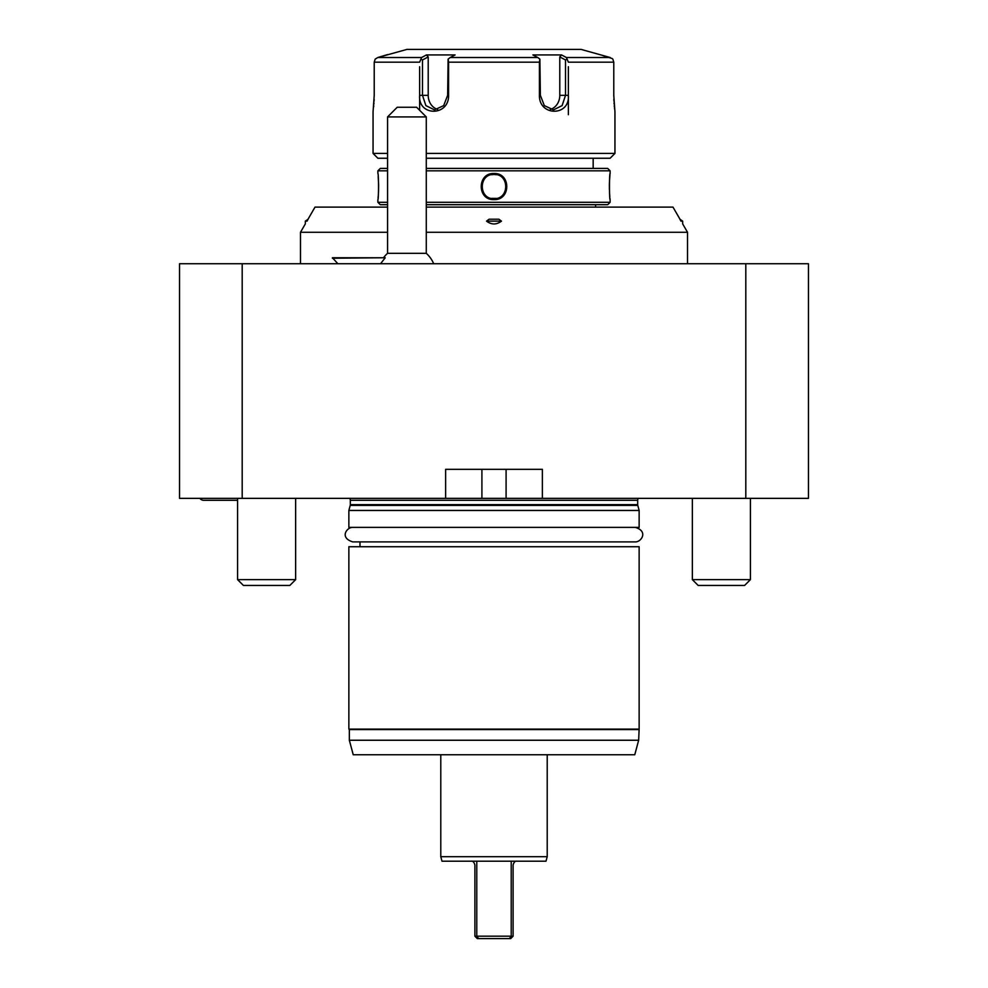 <?xml version="1.0" encoding="UTF-8"?>
<svg xmlns="http://www.w3.org/2000/svg" width="988" height="988" viewBox="0 0 988 988"><rect width="100%" height="100%" fill="white"/><g stroke="black" fill="none" stroke-linecap="round" stroke-linejoin="round"><path stroke-width="1.48" d="M550.341 109.421A14.511 12.572 -90 0 0 559.788 95.354L559.788 56.921L565.506 59.959L565.506 95.354L562.11 105.617L553.502 109.878L544.326 105.617L540.362 95.354L539.893 59.119L539.411 62.182L448.589 62.182L448.589 95.354C449.021 116.522 417.924 116.498 419.628 95.354L419.628 66.752M568.372 66.752L568.372 95.354C570.064 116.547 538.954 116.473 539.411 95.354L539.411 62.182M374.217 95.947L374.217 62.182L374.217 95.354L373.056 111.805L373.056 153.412L387.568 153.412M426.273 153.412L614.944 153.412L614.944 111.805L613.783 95.354L613.783 62.182L613.783 95.898M610.214 57.526L581.08 49.4L406.92 49.4L377.811 57.514L421.592 57.514L419.628 62.182L374.217 62.182L375.168 59.119L377.811 57.514L375.168 59.119M373.637 106.889L373.748 105.716M373.884 104.073L373.97 102.925M374.069 101.233L374.143 99.294M613.844 99.232L613.931 101.196M614.03 102.913L614.104 104.012M614.24 105.642L614.363 106.914M614.487 108.112L614.585 108.964M419.628 71.173L419.628 110.285M568.372 114.707L568.372 71.173M602.915 55.587L612.239 58.564M612.832 59.119L613.783 62.182L568.372 62.182L566.408 57.514L610.189 57.514M565.506 59.959L566.939 59.119M448.589 62.182L448.107 59.119L450.207 57.514L537.793 57.514L532.903 54.933L561.53 54.933L566.408 57.514M559.788 56.921L561.53 54.933M537.793 57.514L539.893 59.119M448.589 95.354L447.638 95.354L448.107 59.119M447.638 95.354L443.674 105.617L434.498 109.878L425.89 105.617L422.494 95.354L422.494 59.959L421.061 59.119M421.592 57.514L426.47 54.933L428.212 56.921L428.212 95.354A14.511 12.572 90 0 0 437.659 109.421M422.494 59.959L428.212 56.921M426.47 54.933L455.098 54.933L450.207 57.514M377.811 57.514L387.568 54.587M614.944 153.412L610.115 158.253L426.273 158.253M373.056 153.412L377.885 158.253L387.568 158.253M593.171 168.417L593.171 158.253M387.568 202.281L377.885 202.281L377.885 199.613C378.713 200.342 378.713 172.764 377.885 173.493L377.885 170.825L380.306 168.417L387.568 168.417M426.273 168.417L607.694 168.417L610.115 170.825L426.273 170.825M377.885 170.825L387.568 170.825M426.273 202.281L610.115 202.281L610.115 199.613C609.287 200.342 609.287 172.764 610.115 173.493L610.115 170.825M494 173.493C511.018 172.764 511.018 200.342 494 199.613C476.982 200.342 476.982 172.764 494 173.493L494 174.456C509.598 173.715 509.598 199.391 494 198.65C478.402 199.391 478.402 173.715 494 174.456L491.592 174.703M610.115 173.493L610.041 174.11M609.942 175.074L609.497 181.076M609.435 182.372L609.374 184.83M609.374 185.102L609.398 189.535M609.534 192.845L609.806 196.649M609.979 198.378L610.053 199.094M378.058 198.082L378.256 195.933M378.33 194.957L378.49 192.277M378.528 191.61L378.626 184.941M378.626 184.83L378.194 176.519M483.367 194.253L484.404 195.501M610.115 202.281L607.694 204.701L426.273 204.701M377.885 202.281L380.306 204.701L387.568 204.701M595.591 204.701L595.591 207.109M308.021 219.213L315.011 207.109L387.568 207.109M426.273 207.109L672.989 207.109L679.979 219.213M305.329 221.139L307.058 221.139C304.699 224.881 304.699 224.881 307.058 221.139C304.699 224.881 304.699 224.881 307.058 221.139L308.095 219.213L305.329 221.139L305.329 223.893L300.488 232.266L387.568 232.266M682.671 221.139L680.942 221.139C683.301 224.881 683.301 224.881 680.942 221.139C683.301 224.881 683.301 224.881 680.942 221.139L679.905 219.213L682.671 221.139L682.671 223.893L687.512 232.266L426.273 232.266M498.928 219.213L501.472 221.139C496.495 224.881 491.505 224.881 486.528 221.139L489.072 219.213L498.928 219.213M300.488 263.722L300.488 232.266M687.512 232.266L687.512 263.722M242.196 263.722L242.196 498.36L179.544 498.36L179.544 263.722L808.456 263.722L808.456 498.36L506.091 498.36L506.091 469.325L542.375 469.325L542.375 498.36M242.196 498.36L445.625 498.36L445.625 469.325L542.375 469.325M506.091 498.36L445.625 498.36M745.804 263.722L745.804 498.36M445.625 469.325L481.909 469.325L481.909 498.36M349.579 498.36A2.902 2.902 0 0 1 350.32 500.286L350.32 504.646A2.902 2.902 0 0 1 350.221 505.399L348.863 510.45L639.137 510.45L637.779 505.399L350.221 505.399M638.421 498.36A2.902 2.902 0 0 0 637.68 500.286L637.68 504.646A2.902 2.902 0 0 0 637.779 505.399M348.863 510.45L348.863 527.382L639.137 527.382L639.137 510.45M639.137 729.119L348.863 729.119L348.863 546.735L639.137 546.735L639.137 729.119L638.656 740.247L634.765 754.758L353.235 754.758L349.344 740.247L349.344 729.601L638.656 729.601M349.344 740.247L638.656 740.247M547.216 754.758L547.216 856.682L440.784 856.682L441.994 861.19L546.006 861.19L547.216 856.682M440.784 754.758L440.784 856.682M471.017 861.19C472.857 860.869 474.154 862.166 474.895 865.068L474.895 936.179L477.315 938.6L478.649 938.6L476.784 936.179L474.895 936.179M516.983 861.19C515.143 860.869 513.846 862.166 513.105 865.068L513.105 936.179L476.784 936.179L476.784 861.19M511.216 861.19L511.216 936.179L509.351 938.6L478.649 938.6M513.105 936.179L510.685 938.6L509.351 938.6M750.411 579.635L744.606 585.439L698.158 585.439L692.353 579.635L750.411 579.635L750.411 498.36M295.647 579.635L289.842 585.439L243.394 585.439L237.589 579.635L295.647 579.635L295.647 498.36M199.86 498.36A4.841 4.841 -90 0 0 203.726 500.286L237.589 500.286M387.568 253.323L426.273 253.323L426.273 116.917L387.568 116.917L387.568 253.323A29.023 29.023 0 0 0 383.542 257.757M337.884 263.722L332.413 257.757L385.184 257.757L384.752 258.523M383.332 260.153L380.59 263.722L385.184 257.757L332.413 258.238M387.568 116.917L397.238 107.247L416.59 107.247L426.273 116.917M501.472 221.139L486.528 221.139M491.592 198.403L496.408 198.403M496.408 174.703L494 174.456M635.272 527.382C648.573 531.223 641.298 542.214 635.272 541.893L352.728 541.893C339.119 537.633 346.986 527.135 352.728 527.382M540.362 95.354L539.411 95.354L540.362 95.354M559.788 95.354L568.372 95.354M419.628 95.354L428.212 95.354M637.68 500.286L350.32 500.286M637.68 504.646L350.32 504.646M494 199.613L494 198.65M359.99 546.735L359.99 541.893M692.353 579.635L692.353 498.36M237.589 579.635L237.589 498.36M433.683 263.722A29.023 29.023 0 0 0 426.273 253.323"/></g></svg>
